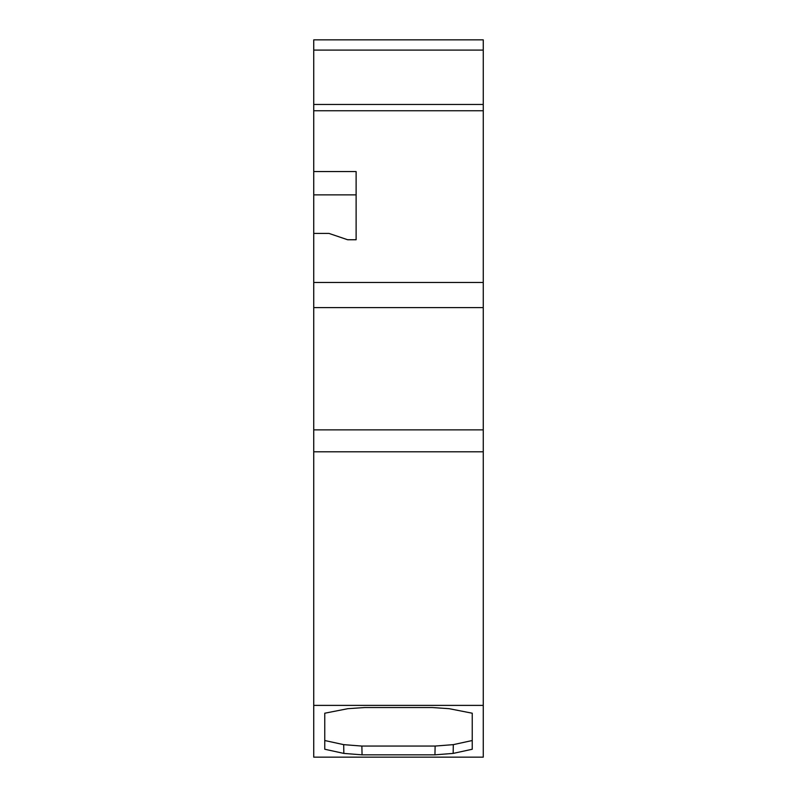 <?xml version="1.0" encoding="UTF-8"?>
<svg xmlns="http://www.w3.org/2000/svg" width="797" height="797" viewBox="0 0 797 797"><rect width="100%" height="100%" fill="white"/><g stroke="black" fill="none" stroke-linecap="round" stroke-linejoin="round"><path stroke-width="1.2" d="M313.739 39.85L483.261 39.85L313.739 39.85L313.739 104.467L483.261 104.467L483.261 705.385L313.739 705.385L313.739 757.15L483.261 757.15L483.261 705.385M313.739 104.467L313.739 194.876L356.12 194.876L356.12 239.748L356.12 171.554L313.739 171.554M356.12 239.748L347.641 239.748L328.992 233.421L313.739 233.421L313.739 282.477L483.261 282.477M313.739 282.477L313.739 705.385M483.261 39.85L483.261 104.467M472.242 713.215L472.242 740.523L453.294 744.647L453.164 753.414L472.242 749.24L472.242 713.215L449.1 708.672L432.373 707.547L364.627 707.547L347.9 708.672L324.758 713.215L324.758 749.24L343.836 753.414L343.706 744.647L324.758 740.523L324.758 713.215M453.164 753.414L434.943 754.839L435.122 746.062L453.294 744.647M343.706 744.647L361.878 746.062L362.057 754.839L434.943 754.839M362.057 754.839L343.836 753.414M361.878 746.062L435.122 746.062M313.739 233.421L313.739 194.876M313.739 110.753L483.261 110.753M313.739 451.799L483.261 451.799M313.739 429.862L483.261 429.862M313.739 307.602L483.261 307.602M313.739 50.101L483.261 50.101"/></g></svg>
